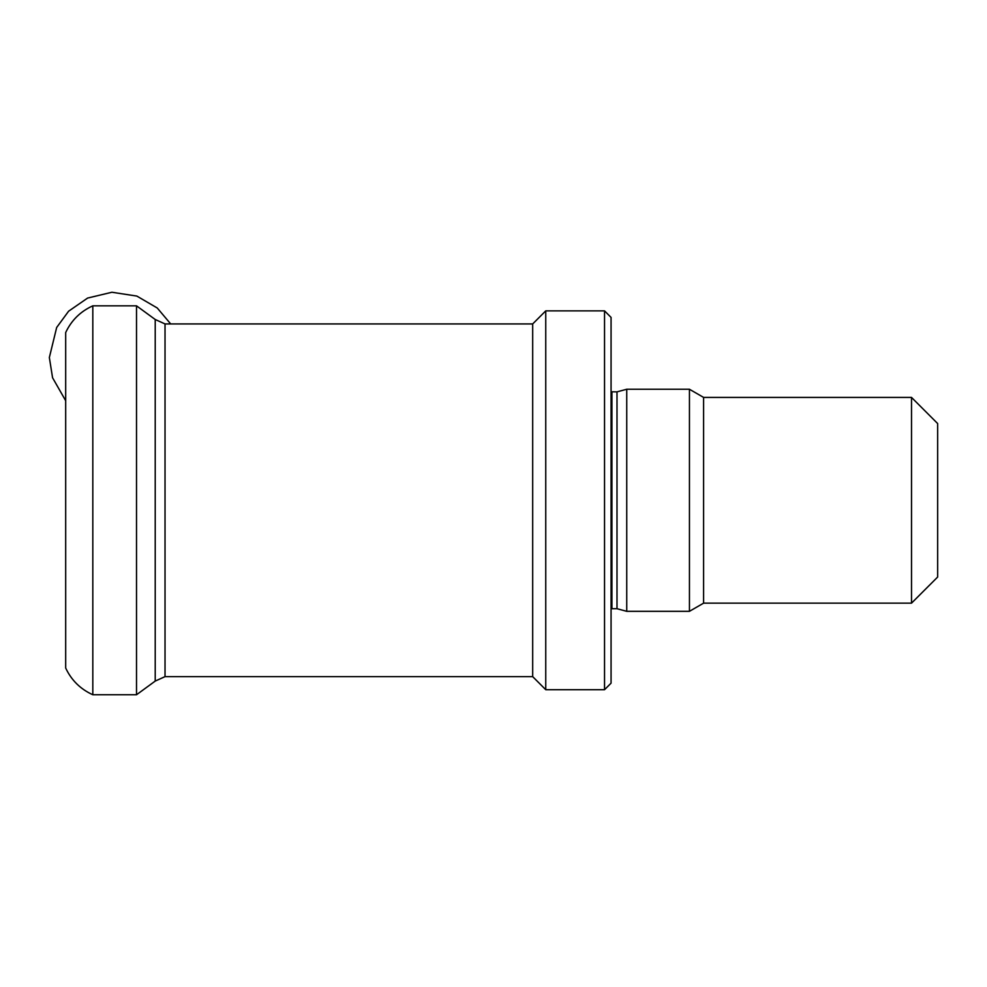 <?xml version="1.0" encoding="UTF-8"?>
<svg xmlns="http://www.w3.org/2000/svg" width="987" height="987" viewBox="0 0 987 987"><rect width="100%" height="100%" fill="white"/><g stroke="black" fill="none" stroke-linecap="round" stroke-linejoin="round"><path stroke-width="1.48" d="M65.685 400.722L52.57 377.762L49.35 357.516L56.666 327.487L68.609 311.201L87.621 298.062L111.926 292.251L136.835 296.075L157.241 307.981L170.689 323.933L157.241 307.981L136.835 296.075L111.926 292.251L87.621 298.062L68.609 311.201L56.666 327.487L49.35 357.516L52.57 377.762L65.685 400.722M155.218 681.079L136.514 694.749L136.514 305.834L155.218 319.504L165.026 323.933L165.026 676.638L155.218 681.079L155.218 319.504M165.026 676.638L532.684 676.638L532.684 323.933L165.026 323.933M532.684 676.638L545.749 689.703L545.749 310.868L532.684 323.933M604.537 310.868L611.064 317.407L611.064 683.177L604.537 689.703L604.537 310.868L545.749 310.868M611.928 391.864L611.928 608.708L616.998 608.708L616.998 391.864L611.064 391.79M616.998 608.708L626.745 611.323L626.745 389.248L616.998 391.864M911.519 603.156L911.519 397.416L937.65 423.546L937.65 577.037L911.519 603.156L703.595 603.156L689.444 611.323L689.444 389.248L626.745 389.248M703.595 603.156L703.595 397.416L689.444 389.248M65.685 500.286L65.685 332.533C71.446 320.306 80.49 311.398 92.815 305.834L92.815 694.749C80.49 689.173 71.446 680.277 65.685 668.051L65.685 500.286M604.537 689.703L545.749 689.703M611.928 608.708L611.064 608.782M689.444 611.323L626.745 611.323M911.519 397.416L703.595 397.416M136.514 305.834L92.815 305.834M136.514 694.749L92.815 694.749"/></g></svg>
